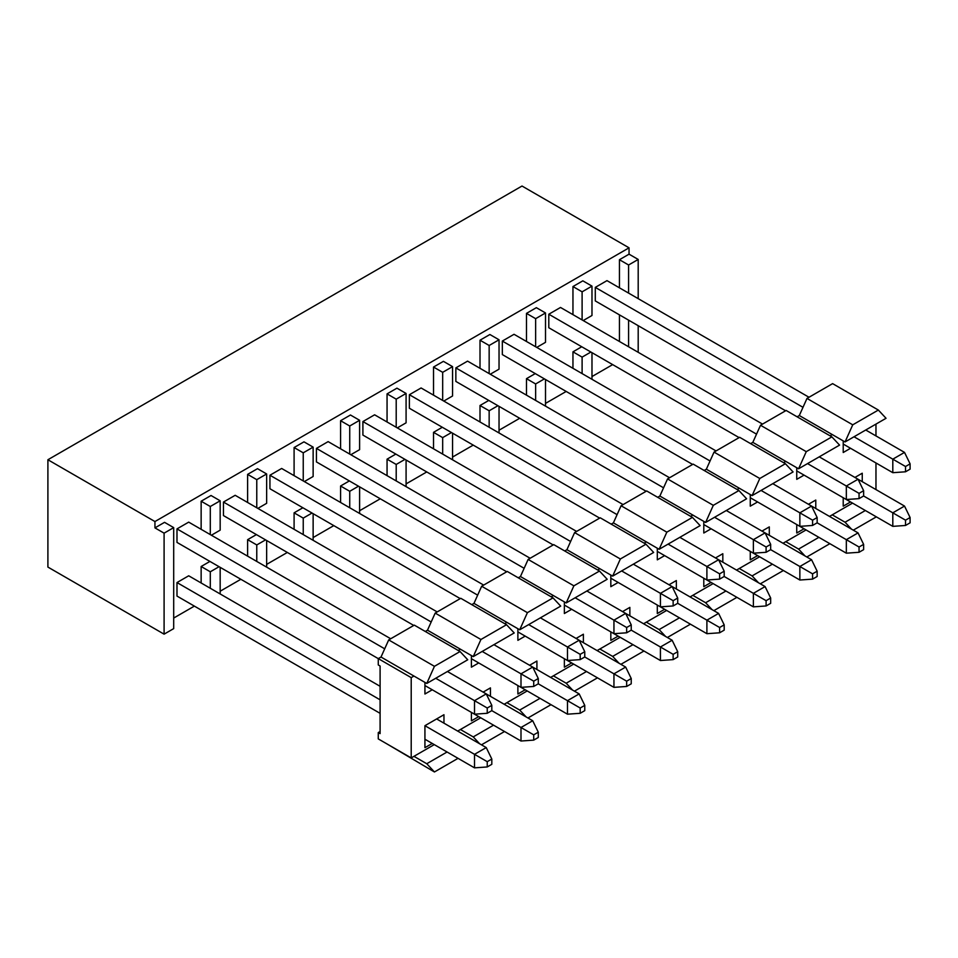 <?xml version="1.0" encoding="UTF-8"?>
<svg xmlns="http://www.w3.org/2000/svg" width="958" height="958" viewBox="0 0 958 958"><rect width="100%" height="100%" fill="white"/><g stroke="black" fill="none" stroke-linecap="round" stroke-linejoin="round"><path stroke-width="1.44" d="M164.093 634.16L164.093 533.163L154.945 527.882L154.945 521.547L47.9 459.744L47.9 567.076L164.093 634.16L173.697 628.616L173.697 527.619L164.093 533.163M154.945 527.882L164.548 522.338L173.697 527.619M220.172 567.34L220.172 593.972M220.172 500.794L210.293 506.495L201.144 501.214L211.023 495.502L220.172 500.794L220.172 530.157L211.395 535.223M219.083 566.705L210.293 571.782L210.293 588.26M210.293 506.495L210.293 534.6M201.144 501.214L201.144 529.307M210.293 571.782L201.144 566.501L201.144 582.979M209.934 561.424L201.144 566.501M256.768 561.424L256.768 544.946L247.619 539.665L247.619 556.143M256.768 544.946L265.558 539.881M256.409 534.6L247.619 539.665M266.647 540.516L266.647 567.136M257.498 468.678L247.619 474.378L256.768 479.659L266.647 473.959L257.498 468.678M266.647 473.959L266.647 503.321L257.87 508.399M256.768 507.764L256.768 479.659M247.619 474.378L247.619 502.483M591.984 376.554L612.665 364.615M619.443 341.479L619.443 314.859M619.443 287.819L619.443 259.714L629.047 254.169L629.047 247.823L154.945 521.547M173.697 618.054L194.378 606.115M220.172 591.218L240.853 579.279M266.647 564.382L287.328 552.455M294.094 529.307L294.094 512.829L302.884 507.764M313.134 537.558L333.803 525.619M340.581 502.483L340.581 486.005L349.359 480.928M359.609 510.722L380.278 498.783M387.056 475.647L387.056 459.169L395.834 454.092M406.084 483.886L426.765 471.947M433.531 448.811L433.531 432.333L442.309 427.268M452.559 457.05L473.24 445.111M480.006 421.975L480.006 405.497L488.796 400.432M499.034 430.226L519.715 418.287M526.481 395.151L526.481 378.661L535.271 373.596M545.509 403.39L566.19 391.451M572.956 368.315L572.956 351.837L581.745 346.76M294.094 475.647L294.094 447.542L303.985 441.842L313.134 447.123L313.134 476.497L304.345 481.563M340.581 448.811L340.581 420.718L350.46 415.006L359.609 420.287L359.609 449.661L350.82 454.727M387.056 421.975L387.056 393.882L396.935 388.17L406.084 393.451L406.084 422.825L397.295 427.891M433.531 395.151L433.531 367.046L443.41 361.346L452.559 366.627L452.559 395.989L443.782 401.067M480.006 368.315L480.006 340.21L489.885 334.51L499.034 339.791L499.034 369.153L490.256 374.231M526.481 341.479L526.481 313.374L536.36 307.674L545.509 312.955L545.509 342.329L536.731 347.395M572.956 314.643L572.956 286.55L582.835 280.838L591.984 286.119L591.984 315.493L583.206 320.559M223.465 569.244L378.266 658.625L176.991 542.408L176.991 528.888L188.702 522.134L390.708 638.758M380.098 686.299L188.702 575.794L176.991 582.56L176.991 596.08L380.098 713.339M269.94 542.408L413.772 625.442L223.465 515.584L223.465 502.052L235.177 495.298L437.183 611.923M483.67 585.087L281.652 468.462L269.94 475.228L269.94 488.748L460.247 598.618L316.427 515.584M762.532 424.095L560.514 307.458L548.802 314.224L548.802 327.744L739.109 437.614L595.289 354.58M576.62 531.427L374.614 414.802L362.902 421.556L362.902 435.076L553.197 544.946L409.377 461.912M623.095 504.591L421.089 387.966L409.377 394.72L409.377 408.252L599.672 518.11L455.852 435.076M716.045 450.931L514.039 334.294L502.327 341.06L502.327 354.58L692.634 464.45L548.802 381.416M809.007 397.259L606.989 280.634L595.289 287.388L595.289 300.92L785.584 410.778M530.145 558.263L328.139 441.626L316.427 448.392L316.427 461.912L506.722 571.782L362.902 488.748M669.57 477.755L467.564 361.13L455.852 367.896L455.852 381.416L646.147 491.286L502.327 408.252M629.047 247.823L522.002 186.032L47.9 459.744M349.73 507.764L349.73 491.286L340.581 486.005M349.73 491.286L358.508 486.209M359.609 486.844L359.609 513.464M396.205 480.928L396.205 464.45L387.056 459.169M396.205 464.45L404.983 459.373M406.084 460.008L406.084 486.628M442.68 454.092L442.68 437.614L433.531 432.333M442.68 437.614L451.457 432.549M452.559 433.184L452.559 459.804M489.155 427.256L489.155 410.778L480.006 405.497M489.155 410.778L497.944 405.713M499.034 406.348L499.034 432.968M535.63 400.432L535.63 383.954L526.481 378.661M535.63 383.954L544.419 378.877M545.509 379.512L545.509 406.132M582.105 373.596L582.105 357.118L572.956 351.837M582.105 357.118L590.894 352.041M591.984 352.676L591.984 379.296M628.592 346.76L628.592 320.14M628.592 293.1L628.592 264.995L619.443 259.714M628.592 264.995L638.196 259.45L629.047 254.169M638.196 259.45L638.196 298.645M638.196 325.684L638.196 352.304M303.243 534.6L303.243 518.11L294.094 512.829M303.243 518.11L312.033 513.045M313.134 513.68L313.134 540.3M294.094 447.542L303.243 452.823L313.134 447.123M303.243 480.928L303.243 452.823M340.581 420.718L349.73 425.999L359.609 420.287M349.73 454.092L349.73 425.999M387.056 393.882L396.205 399.163L406.084 393.451M396.205 427.256L396.205 399.163M433.531 367.046L442.68 372.327L452.559 366.627M442.68 400.432L442.68 372.327M480.006 340.21L489.155 345.491L499.034 339.791M489.155 373.596L489.155 345.491M572.956 286.55L582.105 291.831L591.984 286.119M582.105 319.924L582.105 291.831M526.481 313.374L535.63 318.667L545.509 312.955M535.63 346.76L535.63 318.667M380.098 699.819L176.991 582.56M431.184 621.981L223.465 502.052M477.659 595.146L269.94 475.228M384.709 648.817L176.991 528.888M756.521 434.142L548.802 314.224M570.609 541.486L362.902 421.556M617.096 514.65L409.377 394.72M710.046 460.978L502.327 341.06M802.996 407.318L595.289 287.388M524.134 568.31L316.427 448.392M663.571 487.814L455.852 367.896M704.154 470.474L706.357 469.204L714.045 452.092L759.79 478.497L752.102 495.609L706.357 469.204M759.79 478.497L785.392 463.708L739.648 437.303L714.045 452.092M783.572 462.654L785.764 461.385L798.577 468.773L806.265 451.661L831.879 436.872L786.135 410.467L760.52 425.256L752.832 442.368L750.629 443.638M830.047 435.818L832.239 434.549L845.052 441.949L852.74 424.825L878.354 410.048L832.61 383.631L806.995 398.42L799.307 415.533L797.104 416.802M458.044 758.341L434.441 771.968L387.427 744.198M434.441 771.968L426.765 763.73L413.952 756.341L411.21 757.922L378.266 738.905L378.266 732.571L380.098 731.517M378.266 732.571L380.098 733.624L380.098 666.014L378.266 664.96L378.266 658.613L381.009 657.032L388.697 639.92L414.311 625.131L460.056 651.536L467.744 659.775L426.765 683.449L434.441 666.325L388.697 639.92M425.292 631.466L427.496 630.196L435.183 613.084L460.786 598.295L506.531 624.712L514.218 632.951L473.24 656.613L480.928 639.501L435.183 613.084M471.767 604.642L473.971 603.372L481.658 586.248L507.273 571.459L553.017 597.876L560.705 606.115L519.715 629.777L527.403 612.665L481.658 586.248M518.242 577.806L520.445 576.536L528.133 559.424L553.748 544.635L599.492 571.04L607.18 579.279L566.19 602.941L573.878 585.829L528.133 559.424M564.729 550.97L566.92 549.7L574.608 532.588L600.223 517.799L645.967 544.204L653.655 552.443L612.665 576.117L620.353 558.993L574.608 532.588M611.204 524.134L613.395 522.864L621.083 505.752L646.698 490.963L692.442 517.38L700.13 525.619L659.14 549.281L666.828 532.169L621.083 505.752M657.679 497.31L659.87 496.04L667.558 478.916L693.173 464.127L738.917 490.544L746.605 498.783L705.615 522.445L713.303 505.333L667.558 478.916M737.085 489.49L739.289 488.221M785.392 463.708L793.08 471.947L752.102 495.609M785.764 461.385L752.832 442.368M806.265 451.661L760.52 425.256M831.879 436.872L839.567 445.111L798.577 468.773M832.239 434.549L799.307 415.533M852.74 424.825L806.995 398.42M878.354 410.048L886.042 418.287L845.052 441.949M875.971 424.095L875.971 435.926M875.971 462.965L875.971 489.586M853.291 530.157L876.342 516.853M852.548 503.118L832.239 514.841L845.052 522.23L851.458 529.103M832.239 514.841L829.496 516.422M829.867 543.677L806.804 556.993M804.983 555.939L798.577 549.066L785.764 541.677L783.021 543.258M783.393 570.513L760.329 583.829M759.598 556.778L739.289 568.501L752.102 575.902L758.508 582.775M739.289 568.501L736.546 570.094M736.906 597.349L713.854 610.653M712.034 609.599L705.615 602.738L692.814 595.337L690.071 596.93M690.431 624.185L667.379 637.489M665.559 636.435L659.14 629.574L646.339 622.173L643.596 623.754M643.956 651.009L620.904 664.325M619.072 663.271L612.665 656.398L599.864 649.009L597.109 650.59M597.481 677.845L574.429 691.161M572.597 690.107L566.19 683.234L553.377 675.845L550.634 677.426M551.006 704.681L527.942 717.985M526.122 716.931L519.715 710.07L506.902 702.669L504.159 704.262M504.531 731.517L481.467 744.821M479.647 743.767L473.24 736.906L460.427 729.505L457.685 731.086M411.21 757.922L411.21 677.629L378.266 658.613M411.21 677.629L413.952 676.049L381.009 657.032M413.952 676.049L426.765 683.449M434.441 666.325L460.056 651.536M458.235 650.482L460.427 649.213L427.496 630.196M460.427 649.213L473.24 656.613M480.928 639.501L506.531 624.712M504.71 623.658L506.902 622.389L473.971 603.372M506.902 622.389L519.715 629.777M527.403 612.665L553.017 597.876M551.185 596.822L553.377 595.553L520.445 576.536M553.377 595.553L566.19 602.941M573.878 585.829L599.492 571.04M597.66 569.986L599.864 568.717L566.92 549.7M599.864 568.717L612.665 576.117M620.353 558.993L645.967 544.204M644.135 543.15L646.339 541.881L613.395 522.864M646.339 541.881L659.14 549.281M666.828 532.169L692.442 517.38M690.61 516.314L692.814 515.045L659.87 496.04M692.814 515.045L705.615 522.445M713.303 505.333L738.917 490.544M806.073 529.942L785.764 541.677M413.952 756.341L434.261 744.617M460.427 729.505L480.736 717.781M506.902 702.669L527.211 690.946M553.377 675.845L573.686 664.11M599.864 649.009L620.173 637.286M646.339 622.173L666.648 610.45M692.814 595.337L713.123 583.614M757.586 501.956L750.27 506.171L750.27 494.556M769.298 535.33L769.298 526.888L761.981 531.103L769.298 526.888M757.586 555.616L750.27 559.843L750.27 551.389L799.858 580.021L799.858 566.501L770.663 549.653L770.675 544.372L766.101 547.006L766.101 552.287L753.383 553.185L703.795 524.553M815.773 508.506L815.773 500.052L808.456 504.279L815.773 500.052M846.333 553.185L846.333 539.665L859.051 547.006L859.051 552.287L846.333 553.185L796.745 524.565L796.745 533.007L804.061 528.78M796.745 467.72L796.745 479.347L804.061 475.12M862.248 481.67L862.248 473.216L854.931 477.443L862.248 473.216M892.808 526.361L892.808 512.829L905.526 520.17L905.526 525.463L892.808 526.361L843.22 497.729L843.22 506.183L850.536 501.956M843.22 440.896L843.22 452.511L850.536 448.284M525.2 689.784L517.883 694.011L517.883 685.557L567.471 714.189L567.471 700.669L538.288 683.82L538.288 678.527L533.714 681.174L533.714 686.455L520.996 687.353L520.996 673.833L482.197 651.44M536.911 661.044L529.594 665.271L536.911 661.044L536.911 669.498M525.2 636.112L517.883 640.339L517.883 628.723M432.25 689.784L424.933 694.011L424.933 682.383M432.25 743.456L424.933 747.671L424.933 725.697L443.961 714.716L443.961 723.17M478.725 662.948L471.408 667.175L471.408 655.559M478.725 716.62L471.408 720.847L471.408 712.393L520.996 741.025L520.996 727.493L491.813 710.644L491.813 705.363L487.239 708.01L487.239 713.291L474.521 714.189L424.933 685.557M490.436 687.88L483.119 692.107L490.436 687.88L490.436 696.334M571.675 662.948L564.358 667.175L564.358 658.721L613.946 687.353L613.946 673.833L584.763 656.984L584.763 651.703L580.189 654.338L580.189 659.619L567.471 660.517L567.471 646.997L528.684 624.604M583.386 634.22L576.069 638.447L583.386 634.22L583.386 642.662M571.675 609.288L564.358 613.515L564.358 601.887M618.161 636.112L610.833 640.339L610.833 631.897L660.421 660.517L660.421 646.997L631.238 630.148L631.238 624.867L626.664 627.502L626.664 632.795L613.946 633.693L613.946 620.161L575.159 597.768M629.861 607.384L622.544 611.611L629.861 607.384L629.861 615.838M618.161 582.452L610.833 586.679L610.833 575.051M664.636 609.288L657.308 613.515L657.308 605.061L706.896 633.693L706.896 620.161L677.713 603.312L677.713 598.031L673.139 600.678L673.139 605.959L660.421 606.857L660.421 593.337L621.634 570.932M676.348 580.548L669.019 584.775L676.348 580.548L676.348 589.002M664.636 555.616L657.308 559.843L657.308 548.227M711.111 528.78L703.795 533.007L703.795 521.391M722.823 553.712L715.506 557.939L722.823 553.712L722.823 562.166M711.111 582.452L703.795 586.679L703.795 578.225L753.383 606.857L753.383 593.337L724.188 576.476L724.188 571.196L719.614 573.842L719.614 579.123L706.896 580.021L706.896 566.501L668.109 544.108M865.361 510.506L845.052 522.23M818.886 537.342L798.577 549.066M772.411 564.178L752.102 575.902M725.936 591.014L705.615 602.738M679.45 617.838L659.14 629.574M632.975 644.674L612.665 656.398M586.5 671.51L566.19 683.234M540.025 698.346L519.715 710.07M493.55 725.17L473.24 736.906M447.075 752.006L426.765 763.73M436.644 718.943L424.933 725.697L474.521 754.329L486.233 747.575L436.644 718.943L443.961 714.716M761.059 490.436L812.576 520.17L812.576 525.451L799.858 526.349L799.858 512.829L811.57 506.075L772.771 483.67M799.858 526.349L750.27 497.729M811.57 559.735L817.15 571.196L812.576 573.842L799.858 566.501L811.57 559.735L726.296 510.506M812.576 525.451L817.15 522.817L846.333 539.665L858.045 532.899L811.57 506.075L817.15 517.536L812.576 520.17M807.534 463.6L859.051 493.346L859.051 498.627L846.333 499.525L846.333 485.993L858.045 479.239L819.246 456.846M846.333 499.525L796.745 470.893M859.051 498.627L863.625 495.981L892.808 512.829L904.52 506.075L858.045 479.239L863.625 490.7L859.051 493.346M854.021 436.764L905.526 466.51L905.526 471.791L892.808 472.689L892.808 459.169L904.52 452.404L865.733 430.01M892.808 472.689L843.22 444.057M579.183 693.903L584.763 705.363L580.189 708.01L567.471 700.669L579.183 693.903L493.909 644.674M567.471 660.517L517.883 631.897M580.189 654.338L567.471 646.997L579.183 640.231L540.384 617.838M474.521 714.189L474.521 700.669L486.233 693.903L447.434 671.51M487.239 708.01L435.722 678.264M474.521 767.849L474.521 754.329L487.239 761.67L487.239 766.951L474.521 767.849L424.933 739.229M520.996 687.353L471.408 658.721M533.714 681.174L520.996 673.833L532.708 667.067L538.288 678.527M532.708 720.739L538.288 732.199L533.714 734.846L520.996 727.493L532.708 720.739L486.233 693.903L491.813 705.363M625.658 667.067L631.238 678.527L626.664 681.174L613.946 673.833L625.658 667.067L579.183 640.243L584.763 651.703M613.946 633.693L564.358 605.061M626.664 627.502L613.946 620.161L625.658 613.407L586.871 591.002M672.133 640.243L677.713 651.703L673.139 654.338L660.421 646.997L672.133 640.243L625.658 613.407L631.238 624.867M660.421 606.857L610.833 578.225M673.139 600.678L660.421 593.337L672.133 586.571L633.346 564.178M718.608 613.407L724.188 624.867L719.614 627.502L706.896 620.161L718.608 613.407L672.133 586.571L677.713 598.031M706.896 580.021L657.308 551.389M719.614 573.842L706.896 566.501L718.608 559.735L679.821 537.342M753.383 553.185L753.383 539.665L714.584 517.272M766.101 547.006L753.383 539.665L765.083 532.899L770.675 544.372M765.083 586.571L770.675 598.031L766.101 600.678L753.383 593.337L765.083 586.571L718.608 559.735L724.188 571.196M817.15 522.817L817.15 517.536M812.576 573.842L812.576 579.123L817.15 576.488L817.15 571.196M812.576 579.123L799.858 580.021M858.045 532.899L863.625 544.372L859.051 547.006M859.051 552.287L863.625 549.653L863.625 544.372M863.625 495.981L863.625 490.7M904.52 506.075L910.1 517.536L905.526 520.17M905.526 525.463L910.1 522.817L910.1 517.536M904.52 452.404L910.1 463.864L905.526 466.51M905.526 471.791L910.1 469.145L910.1 463.864M580.189 708.01L580.189 713.291L567.471 714.189M580.189 713.291L584.763 710.644L584.763 705.363M580.189 659.619L584.763 656.984M487.239 713.291L491.813 710.644M487.239 766.951L491.813 764.316L491.813 759.035L487.239 761.67M486.233 747.575L491.813 759.035M533.714 686.455L538.288 683.808M533.714 734.846L533.714 740.127L520.996 741.025M533.714 740.127L538.288 737.48L538.288 732.199M626.664 681.174L626.664 686.455L613.946 687.353M626.664 686.455L631.238 683.82L631.238 678.527M626.664 632.795L631.238 630.148M673.139 654.338L673.139 659.619L660.421 660.517M673.139 659.619L677.713 656.984L677.713 651.703M673.139 605.959L677.713 603.312M719.614 627.502L719.614 632.795L706.896 633.693M719.614 632.795L724.188 630.148L724.188 624.867M719.614 579.123L724.188 576.476M766.101 552.287L770.675 549.653M766.101 600.678L766.101 605.959L770.675 603.312L770.675 598.031M766.101 605.959L753.383 606.857"/></g></svg>

